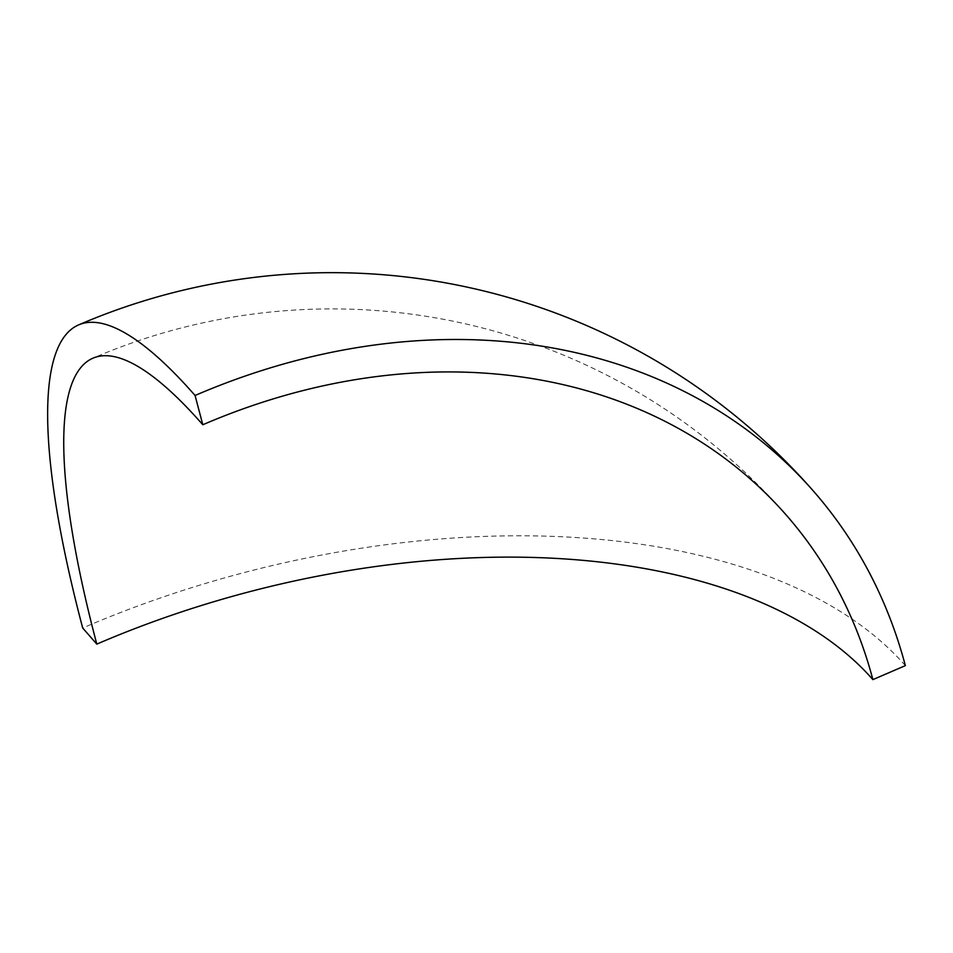 <?xml version="1.0" encoding="UTF-8"?>
<svg xmlns="http://www.w3.org/2000/svg" width="953" height="953" viewBox="0 0 953 953"><rect width="100%" height="100%" fill="white"/><g stroke="black" fill="none" stroke-linecap="round" stroke-linejoin="round"><path stroke-width="0.71" stroke-dasharray="4.76 3.57" d="M905.35 665.635A640.059 351.3 -14.8 0 0 82.697 628.003M786.273 515.085A603.833 603.833 0 0 0 92.929 358.185"/><path stroke-width="1.43" d="M202.81 424.752A603.833 487.043 -41.2 0 1 786.273 515.085A603.833 487.043 -41.2 0 1 872.888 679.62L905.35 665.635A640.059 516.264 138.8 0 0 813.54 491.224A640.059 516.264 138.8 0 0 195.067 395.483L202.81 424.752A603.833 132.55 66.7 0 0 92.929 358.185A603.833 132.55 66.7 0 0 96.801 644.121A603.833 331.418 165.2 0 1 872.888 679.62M96.801 644.121L82.697 628.003A640.059 140.496 66.7 0 1 78.587 324.913A640.059 140.496 66.7 0 1 195.067 395.483M813.54 491.224A640.059 640.059 0 0 0 78.587 324.913"/></g></svg>
